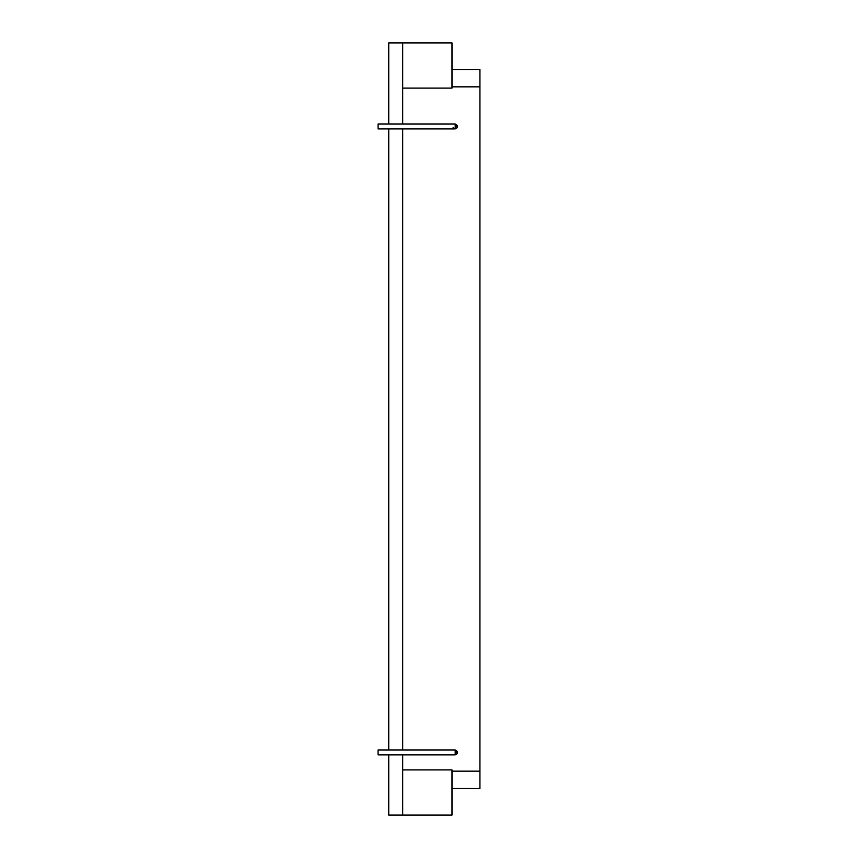 <?xml version="1.0" encoding="UTF-8"?>
<svg xmlns="http://www.w3.org/2000/svg" width="858" height="858" viewBox="0 0 858 858"><rect width="100%" height="100%" fill="white"/><g stroke="black" fill="none" stroke-linecap="round" stroke-linejoin="round"><path stroke-width="1.29" d="M378.067 749.956L378.067 754.89L455.201 754.89L455.201 749.956L378.067 749.956M455.201 749.956C458.386 751.597 458.386 753.238 455.201 754.89L457.335 753.656L455.201 749.956M378.067 123.981L378.067 128.915L455.201 128.915L455.201 123.981L378.067 123.981M455.201 123.981C458.386 125.622 458.386 127.263 455.201 128.915L457.335 127.681L455.201 123.981M453.903 128.539L453.099 127.713M452.005 788.405L479.933 788.405L479.933 771.149L452.005 771.149M452.005 69.595L479.933 69.595L479.933 771.149M402.713 42.9L402.713 88.084L452.005 88.084L452.005 42.9L388.749 42.9L388.749 123.981M402.713 769.916L452.005 769.916L452.005 815.1L402.713 815.1L402.713 754.89M402.713 88.084L402.713 123.981M402.713 128.915L402.713 749.956M388.749 754.89L388.749 815.1L402.713 815.1M388.749 128.915L388.749 749.956M479.933 86.851L452.005 86.851"/></g></svg>
